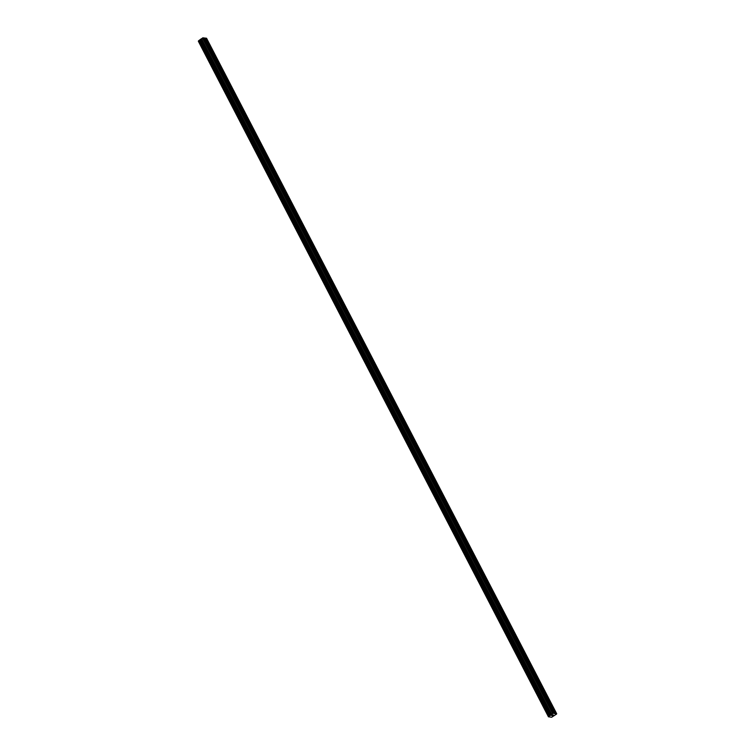 <?xml version="1.0" encoding="UTF-8"?>
<svg xmlns="http://www.w3.org/2000/svg" width="755" height="755" viewBox="0 0 755 755"><rect width="100%" height="100%" fill="white"/><g stroke="black" fill="none" stroke-linecap="round" stroke-linejoin="round"><path stroke-width="1.13" d="M206.455 40.544L206.54 41.28L205.464 40.402L205.379 39.656L206.455 40.544M216.392 59.711L216.477 60.447L215.392 59.56L215.317 58.824L216.392 59.711M226.321 78.869L226.406 79.605L225.245 77.992L226.321 78.869M236.258 98.037L236.343 98.773L235.182 97.15L236.258 98.037M246.187 117.195L246.272 117.931L245.196 117.053L245.111 116.317L246.187 117.195M256.124 136.362L256.209 137.099L255.133 136.211L255.048 135.475L256.124 136.362M266.053 155.521L266.137 156.257L264.977 154.643L266.053 155.521M275.99 174.688L276.075 175.424L274.914 173.801L275.99 174.688M285.918 193.846L286.003 194.592L284.843 192.969L285.918 193.846M295.856 213.014L295.941 213.75L294.865 212.872L294.78 212.127L295.856 213.014M305.784 232.172L305.869 232.918L304.709 231.294L305.784 232.172M315.722 251.339L315.807 252.076L314.731 251.198L314.646 250.452L315.722 251.339M325.66 270.498L325.735 271.243L324.575 269.62L325.66 270.498M335.588 289.665L335.673 290.401L334.597 289.524L334.512 288.778L335.588 289.665M345.526 308.823L345.601 309.569L344.44 307.946L345.526 308.823M355.454 327.991L355.539 328.727L354.463 327.849L354.378 327.104L355.454 327.991M365.392 347.149L365.477 347.895L364.306 346.271L365.392 347.149M375.32 366.317L375.405 367.053L374.329 366.175L374.244 365.429L375.32 366.317M385.258 385.484L385.343 386.22L384.257 385.333L384.182 384.597L385.258 385.484M395.186 404.642L395.271 405.378L394.11 403.765L395.186 404.642M405.124 423.81L405.209 424.546L404.123 423.659L404.048 422.923L405.124 423.81M415.052 442.968L415.137 443.704L414.061 442.826L413.976 442.09L415.052 442.968M424.989 462.135L425.074 462.872L423.999 461.984L423.914 461.248L424.989 462.135M434.918 481.294L435.003 482.03L433.842 480.416L434.918 481.294M444.855 500.461L444.94 501.197L443.78 499.574L444.855 500.461M454.784 519.619L454.869 520.365L453.708 518.742L454.784 519.619M464.721 538.787L464.806 539.523L463.73 538.645L463.645 537.9L464.721 538.787M474.65 557.945L474.735 558.691L473.574 557.067L474.65 557.945M484.587 577.113L484.672 577.849L483.596 576.971L483.511 576.225L484.587 577.113M494.516 596.271L494.601 597.016L493.44 595.393L494.516 596.271M504.453 615.438L504.538 616.174L503.462 615.297L503.377 614.551L504.453 615.438M514.391 634.596L514.466 635.342L513.306 633.719L514.391 634.596M524.319 653.764L524.404 654.5L523.328 653.622L523.243 652.877L524.319 653.764M534.257 672.922L534.332 673.668L533.172 672.044L534.257 672.922M544.185 692.09L544.27 692.826L543.194 691.948L543.109 691.202L544.185 692.09M554.123 711.248L554.198 711.993L553.038 710.37L554.123 711.248M552.537 715.617L553.472 714.976L552.141 715.617M551.641 715.542L552.188 715.145M552.386 714.881L551.707 715.495L552.887 714.891M198.518 40.827L548.441 716.788L551.678 717.25L556.577 714.06L553.236 713.248L551.622 714.192L201.472 38.684L198.518 40.836L548.659 716.325L198.556 40.779M548.696 716.278L551.622 714.192M554.264 713.399L204.114 37.901L201.472 38.684M556.699 713.749L206.559 38.25L204.161 37.995M198.556 40.912L548.441 716.788M553.236 713.248L203.095 37.75M552.594 713.484L202.453 37.986M549.999 715.617L199.858 40.119M549.951 715.646L199.801 40.138M548.498 716.674L198.357 41.176M555.68 713.607L205.539 38.099M555.501 713.664L205.36 38.165M551.452 714.362L201.311 38.864M551.273 714.815L201.123 39.317M551.103 714.985L200.962 39.486M550.584 715.362L200.434 39.864M550.291 715.513L200.141 40.015M549.281 715.891L199.141 40.392M549.187 715.929L199.037 40.43M548.47 716.703L198.329 41.204"/></g></svg>
